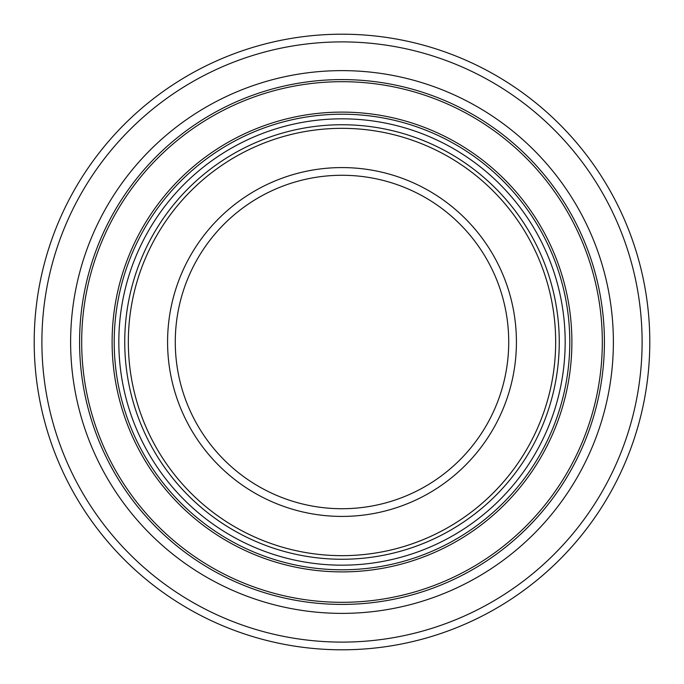 <?xml version="1.0" encoding="UTF-8"?>
<svg xmlns="http://www.w3.org/2000/svg" width="684" height="684" viewBox="0 0 684 684"><rect width="100%" height="100%" fill="white"/><g stroke="black" fill="none" stroke-linecap="round" stroke-linejoin="round"><path stroke-width="1.03" d="M342 70.623A271.377 271.377 0 0 0 70.623 342A271.377 271.377 0 0 0 342 613.377A271.377 271.377 0 0 0 613.377 342A271.377 271.377 0 0 0 342 70.623M34.2 342A307.8 307.8 0 0 0 342 649.8A307.8 307.8 0 0 0 649.8 342A307.8 307.8 0 0 0 342 34.2A307.8 307.8 0 0 0 34.2 342A307.8 307.8 0 0 1 342 34.2A307.8 307.8 0 0 1 649.8 342M342 555.664A213.665 213.665 0 0 0 555.664 342A213.665 213.665 0 0 0 342 128.335A213.665 213.665 0 0 0 128.335 342A213.665 213.665 0 0 0 342 555.664M342 508.725A166.725 166.725 0 0 0 508.725 342A166.725 166.725 0 0 0 342 175.275A166.725 166.725 0 0 0 175.275 342A166.725 166.725 0 0 0 342 508.725A166.725 166.725 0 0 1 175.275 342A166.725 166.725 0 0 1 342 175.275M342 81.687A260.313 260.313 0 0 1 602.313 342A260.313 260.313 0 0 1 342 602.313A260.313 260.313 0 0 1 81.687 342A260.313 260.313 0 0 1 342 81.687M342 79.583A262.417 262.417 0 0 1 604.417 342A262.417 262.417 0 0 1 342 604.417A262.417 262.417 0 0 1 79.583 342A262.417 262.417 0 0 1 342 79.583M342 569.789A227.789 227.789 0 0 1 114.211 342A227.789 227.789 0 0 1 342 114.211A227.789 227.789 0 0 1 569.789 342A227.789 227.789 0 0 1 342 569.789M342 571.892A229.892 229.892 0 0 1 112.108 342A229.892 229.892 0 0 1 342 112.108A229.892 229.892 0 0 1 571.892 342A229.892 229.892 0 0 1 342 571.892M342 124.745A217.255 217.255 0 0 1 559.255 342A217.255 217.255 0 0 1 342 559.255A217.255 217.255 0 0 1 124.745 342A217.255 217.255 0 0 1 342 124.745M342 118.828A223.172 223.172 0 0 1 565.172 342A223.172 223.172 0 0 1 342 565.172A223.172 223.172 0 0 1 118.828 342A223.172 223.172 0 0 1 342 118.828M41.895 342A300.105 300.105 0 0 0 342 642.105A300.105 300.105 0 0 0 642.105 342A300.105 300.105 0 0 0 342 41.895A300.105 300.105 0 0 0 41.895 342M167.58 342A174.42 174.42 0 0 0 342 516.42A174.42 174.42 0 0 0 516.42 342A174.42 174.42 0 0 0 342 167.58A174.42 174.42 0 0 0 167.58 342"/></g></svg>
